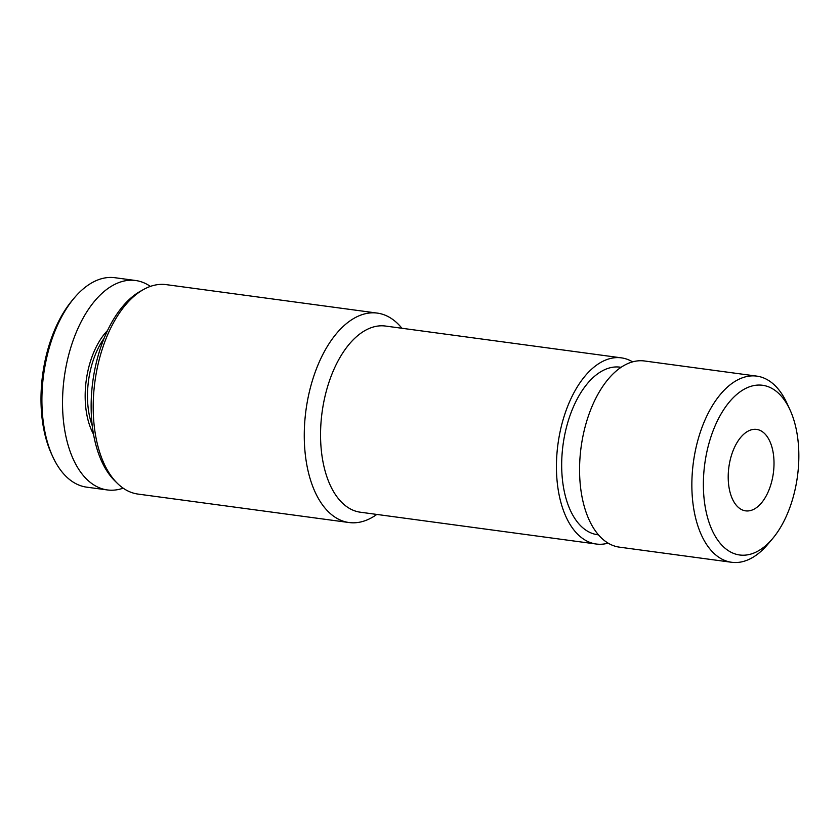 <?xml version="1.0" encoding="UTF-8"?>
<svg xmlns="http://www.w3.org/2000/svg" width="840" height="840" viewBox="0 0 840 840"><rect width="100%" height="100%" fill="white"/><g stroke="black" fill="none" stroke-linecap="round" stroke-linejoin="round"><path stroke-width="1.26" d="M743.442 510.353A41.097 22.439 -82.3 0 1 729.173 465.108A41.097 22.439 -82.3 0 1 756.599 429.408A41.097 22.439 -82.3 0 1 773.346 473.13A41.097 22.439 -82.3 0 1 745.615 510.856A41.097 22.439 -82.3 0 1 743.442 510.353M735.126 553.949A85.627 46.757 -82.3 0 1 713.024 430.973A85.627 46.757 -82.3 0 1 789.999 409.857A85.627 46.757 -82.3 0 1 772.643 538.555A85.627 46.757 -82.3 0 1 735.126 553.949M123.165 488.166A105.672 57.708 -82.3 0 1 107.32 489.941L86.677 487.158A105.672 57.708 -82.3 0 1 81.07 485.867A105.672 57.708 -82.3 0 1 52.815 456.813L51.566 454.104A102.344 55.892 -82.3 0 1 72.314 300.279L74.235 298A105.672 57.708 -82.3 0 1 114.923 277.715L135.566 280.497A105.672 57.708 -82.3 0 1 150.381 286.398M52.815 456.813A105.672 57.708 -82.3 0 1 74.235 298M107.32 489.941A105.672 57.708 -82.3 0 1 101.703 488.649A105.672 57.708 -82.3 0 1 65.026 372.309A105.672 57.708 -82.3 0 1 135.566 280.497M93.523 434.259A65.058 35.532 -82.3 0 1 107.51 330.54M92.274 425.775A63.399 34.618 -82.3 0 1 104.055 338.383M376.814 514.437A105.672 57.708 -82.3 0 1 349.052 522.533L137.991 494.078A105.672 57.708 -82.3 0 1 132.374 492.786A105.672 57.708 -82.3 0 1 117.505 483.473L114.891 480.921A103.32 56.427 -82.3 0 1 92.82 381.36A103.32 56.427 -82.3 0 1 140.48 291.197L143.672 289.433A105.672 57.708 -82.3 0 1 166.226 284.634L377.296 313.1A105.672 57.708 -82.3 0 1 401.919 328.262M117.505 483.473A105.672 57.708 -82.3 0 1 94.92 381.644A105.672 57.708 -82.3 0 1 143.672 289.433M349.052 522.533A105.672 57.708 -82.3 0 1 343.445 521.252A105.672 57.708 -82.3 0 1 306.757 404.911A105.672 57.708 -82.3 0 1 377.296 313.1M608.139 543.144A93.923 51.293 -82.3 0 1 596.253 544.026L360.37 512.211A93.923 51.293 -82.3 0 1 355.383 511.077A93.923 51.293 -82.3 0 1 322.77 407.652A93.923 51.293 -82.3 0 1 385.466 326.046L621.359 357.851A93.923 51.293 -82.3 0 1 632.594 361.851M596.253 544.026A93.923 51.293 -82.3 0 1 591.266 542.881A93.923 51.293 -82.3 0 1 558.653 439.467A93.923 51.293 -82.3 0 1 621.359 357.851M598.479 534.849L597.502 534.712A84.536 46.169 -82.3 0 1 593.019 533.683A84.536 46.169 -82.3 0 1 563.672 440.612A84.536 46.169 -82.3 0 1 620.099 367.164L621.075 367.29M772.643 538.555L767.833 544.257A93.923 51.293 -82.3 0 1 731.672 562.286L619.385 547.145A93.923 51.293 -82.3 0 1 614.397 546A93.923 51.293 -82.3 0 1 581.784 442.586A93.923 51.293 -82.3 0 1 644.48 360.98L756.767 376.12A93.923 51.293 -82.3 0 1 786.88 403.084L789.999 409.857M731.672 562.286A93.923 51.293 -82.3 0 1 726.684 561.141A93.923 51.293 -82.3 0 1 694.071 457.727A93.923 51.293 -82.3 0 1 756.767 376.12"/></g></svg>
